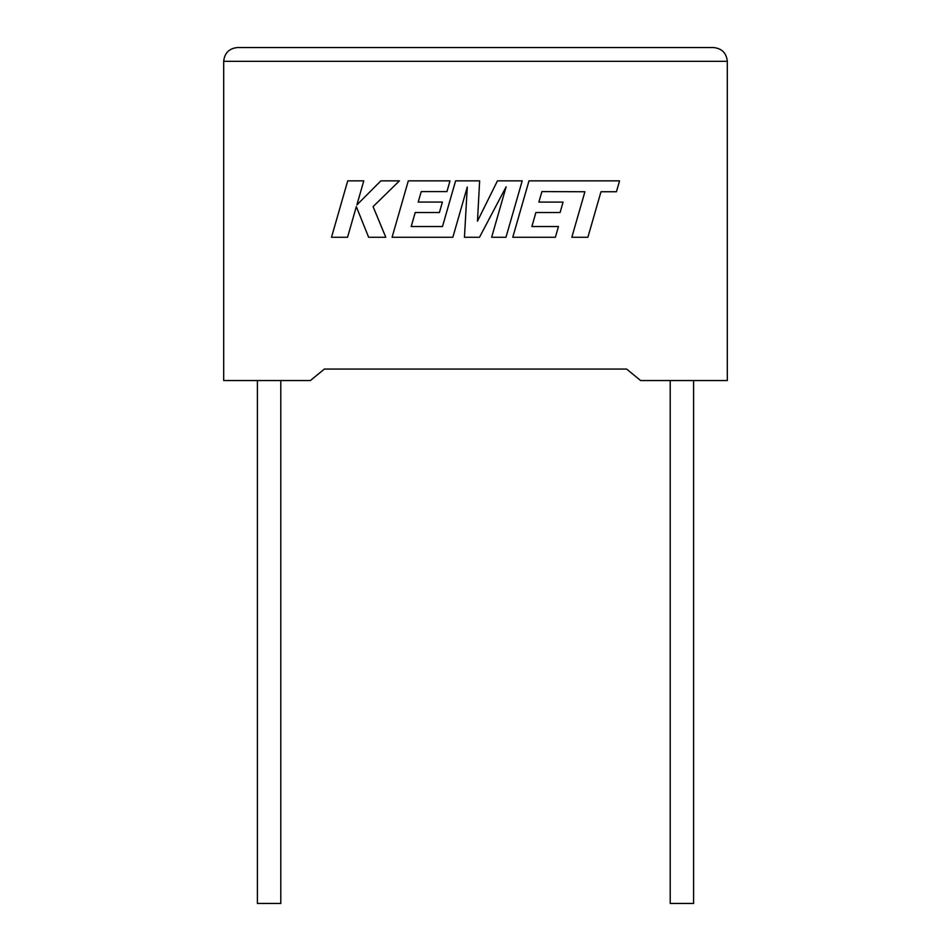 <?xml version="1.0" encoding="UTF-8"?>
<svg xmlns="http://www.w3.org/2000/svg" width="951" height="951" viewBox="0 0 951 951"><rect width="100%" height="100%" fill="white"/><g stroke="black" fill="none" stroke-linecap="round" stroke-linejoin="round"><path stroke-width="1.43" d="M670.205 380.555L670.205 903.45L693.6 903.45L693.6 380.555M280.795 380.555L280.795 903.45L257.4 903.45L257.4 380.555M626.638 369.071L640.629 380.555L727.313 380.555L727.313 61.316C726.445 53.006 721.857 48.43 713.559 47.55L237.441 47.55L713.559 47.55C721.857 48.43 726.445 53.006 727.313 61.316L223.687 61.316L223.687 380.555L310.371 380.555L324.362 369.071L626.638 369.071L324.362 369.071M223.687 61.316C224.555 53.006 229.143 48.43 237.441 47.55C229.143 48.43 224.555 53.006 223.687 61.316M347.721 180.856L331.507 237.263L347.555 237.263L356.328 206.629L368.631 237.263L385.785 237.263L373.089 206.629L399.432 180.856L380.864 180.856L356.887 204.905L363.781 180.856L347.721 180.856M522.206 180.856L497.456 180.856L477.473 221.155L479.637 180.856L455.612 180.856L442.488 226.528L411.212 226.528L415.207 212.513L439.421 212.513L442.393 202.076L418.19 202.076L421.245 191.591L446.946 191.591L449.989 180.856L408.312 180.856L392.085 237.263L452.854 237.263L467.274 187.038L464.457 237.263L479.494 237.263L506.134 186.8L491.643 237.263L505.98 237.263L522.206 180.856M541.915 191.591L584.913 191.745L571.824 237.263L587.896 237.263L600.984 191.745L616.426 191.745L619.553 180.856L528.994 180.856L512.767 237.263L555.396 237.263L558.439 226.528L531.882 226.528L535.889 212.513L560.091 212.513L563.063 202.088L538.86 202.088L541.915 191.591"/></g></svg>
